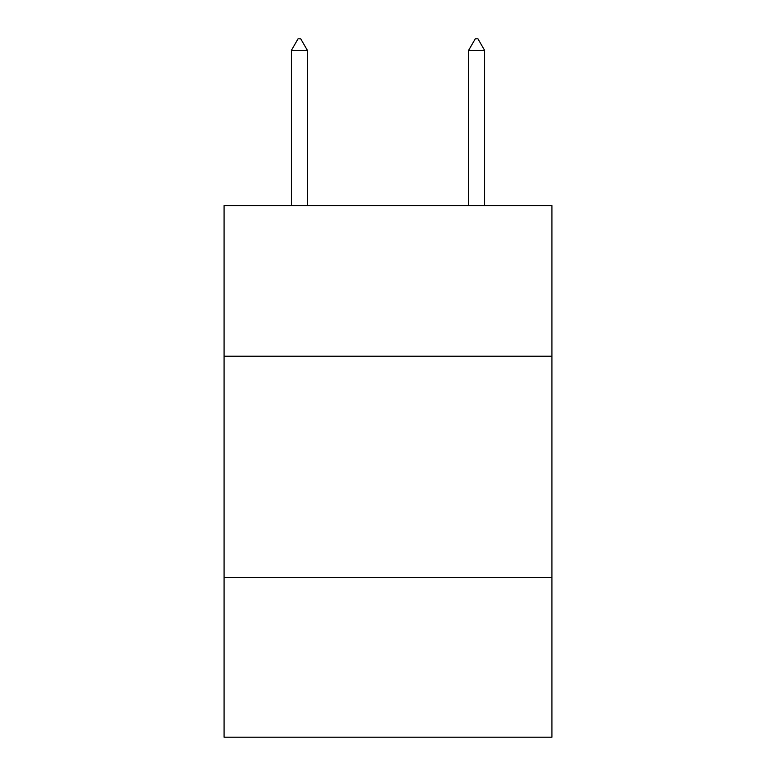 <?xml version="1.0" encoding="UTF-8"?>
<svg xmlns="http://www.w3.org/2000/svg" width="776" height="776" viewBox="0 0 776 776"><rect width="100%" height="100%" fill="white"/><g stroke="black" fill="none" stroke-linecap="round" stroke-linejoin="round"><path stroke-width="1.16" d="M551.92 356.194L551.92 205.562L224.08 205.562L224.08 356.194L551.92 356.194L551.92 737.2L224.08 737.2L224.08 356.194M551.92 577.703L224.08 577.703M307.364 50.324L300.719 38.8L298.062 38.8L291.417 50.324L307.364 50.324L307.364 205.562M291.417 50.324L291.417 205.562M475.281 38.8L477.938 38.8L484.583 50.324L468.636 50.324L475.281 38.8M484.583 205.562L484.583 50.324M468.636 205.562L468.636 50.324"/></g></svg>

